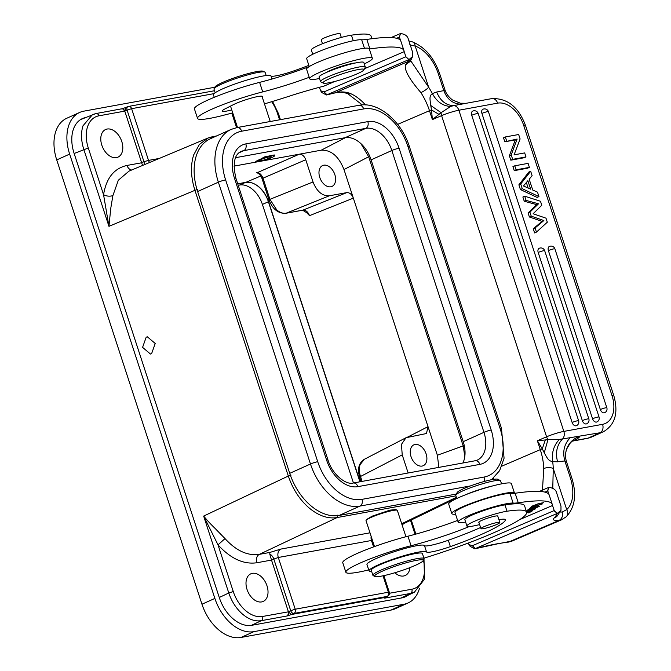 <?xml version="1.0" encoding="UTF-8"?>
<svg xmlns="http://www.w3.org/2000/svg" width="671" height="671" viewBox="0 0 671 671"><rect width="100%" height="100%" fill="white"/><g stroke="black" fill="none" stroke-linecap="round" stroke-linejoin="round"><path stroke-width="1.01" d="M85.209 117.643A33.634 22.177 65.8 0 0 83.665 118.088A33.634 22.177 65.8 0 0 74.087 153.298L219.308 597.601A33.634 22.177 65.8 0 0 251.868 625.288L401.828 597.911A33.634 22.177 65.8 0 0 406.425 596.259A33.634 22.177 65.8 0 0 407.825 595.37M214.804 87.247L83.825 111.16A40.361 26.614 -114.2 0 0 79.698 112.434A40.361 26.614 -114.2 0 0 69.65 154.104L214.871 598.415A40.361 26.614 -114.2 0 0 253.94 631.637L403.9 604.261L390.992 610.073A40.361 26.614 65.8 0 0 395.118 608.798L408.027 602.986A40.361 26.614 -114.2 0 1 403.9 604.261M419.45 588.467A40.361 26.614 -114.2 0 1 408.027 602.986M151.596 353.676L155.219 343.485L147.352 336.817L146.203 337.169L142.579 347.368L150.455 354.036L151.596 353.676M438.859 467.385L437.366 455.232L428.023 426.639L426.488 433.525L406.047 437.71L401.451 444.37L402.223 454.879L408.144 472.988M415.047 444.479A11.432 7.54 65.8 0 0 413.881 444.839A11.432 7.54 65.8 0 0 411.34 457.513A11.432 7.54 65.8 0 0 422.101 466.06A11.432 7.54 65.8 0 0 423.267 465.699A11.432 7.54 65.8 0 0 425.808 453.026A11.432 7.54 65.8 0 0 415.047 444.479M360.101 481.761L268.593 201.77C264.777 191.235 258.796 184.819 250.644 182.529A23.544 15.525 65.8 0 1 268.4 201.728L359.933 481.795M79.698 112.434L66.79 118.247A40.361 26.614 65.8 0 0 56.733 159.916L201.963 604.227A40.361 26.614 65.8 0 0 241.032 637.45L390.992 610.073M353.449 482.977L262.403 204.429A23.544 15.525 -114.2 0 0 239.614 185.045L238.213 185.305M112.896 195.588C109.818 196.595 106.706 196.301 103.56 194.716L88.304 148.014A30.262 19.954 -114.2 0 1 98.931 115.815A3.363 2.499 -100.3 0 0 96.02 113.542L92.531 114.582L82.994 125.804C80.797 132.824 81.065 140.709 83.816 149.44L108.954 226.345L110.749 208.396L112.896 195.588L118.331 180.222L128.991 171.13L208.06 138M95.626 113.659L80.595 119.581M212.648 136.649L208.027 138.016L199.388 144.424L193.684 154.884C190.388 165.418 190.807 177.228 194.934 190.321L108.954 226.345L103.56 194.716C106.261 178.1 114.078 168.346 127.02 165.443L141.656 162.776L124.772 111.118L98.931 115.815M116.46 157.601A15.139 9.981 65.8 0 0 118.004 157.123A15.139 9.981 65.8 0 0 121.367 140.348A15.139 9.981 65.8 0 0 107.125 129.042A15.139 9.981 65.8 0 0 105.573 129.52A15.139 9.981 65.8 0 0 102.218 146.286A15.139 9.981 65.8 0 0 116.46 157.601M144.366 164.689A6.727 4.445 67.1 0 0 143.946 161.686L141.623 162.667M141.656 162.776L142.554 165.443M149.549 162.516A6.727 4.991 79.7 0 1 148.526 160.403L143.946 161.686L127.087 110.111L124.772 111.118L125.963 107.578M124.731 110.975L122.499 108.71L127.926 106.639A3.363 2.214 -114.2 0 1 128.27 106.538A3.363 2.499 -100.3 0 1 128.706 106.395A3.363 3.363 0 0 0 127.926 106.639A3.363 2.214 -114.2 0 0 127.087 110.111L131.617 108.668A3.363 2.499 -100.3 0 0 128.706 106.395L214.519 90.736M121.459 108.945C122.919 108.534 124.018 109.256 124.772 111.118M470.455 485.921L359.966 506.085A51.13 33.718 -114.2 0 1 310.48 464.005L218.369 182.185A51.13 33.718 -114.2 0 1 231.101 129.411L210.35 138.754A51.13 33.718 65.8 0 0 197.643 152.25L197.526 152.527A51.13 33.718 65.8 0 0 197.618 191.529L289.729 473.349A51.13 33.718 65.8 0 0 313.776 508.039L313.986 508.19A51.13 33.718 65.8 0 0 339.216 515.429L456.364 494.049M235.555 157.693L345.053 137.706A26.907 17.748 -114.2 0 1 371.097 159.857L463.208 441.677A26.907 17.748 -114.2 0 1 462.898 462.998M360.948 143.669L368.689 156.762L369.763 156.351M343.988 169.545L353.34 198.138C351.814 194.33 349.641 192.485 346.823 192.602L329.293 195.798C322.248 196.1 316.829 191.487 313.022 181.967L305.758 159.74C304.24 155.932 302.067 154.087 299.249 154.204L321.233 150.195C331.08 149.776 338.67 156.226 343.988 169.545L368.689 156.762L463.2 445.921L464.81 456.481M313.022 181.967L269.918 199.346L262.998 178.176L262.101 178.78C260.826 175.492 259.107 173.495 256.959 172.799L299.249 154.204L262.185 160.973A9.922 1.199 161.9 0 0 274.523 155.756A9.922 1.199 161.9 0 0 264.718 157.693A9.922 1.199 161.9 0 0 255.659 161.921A9.922 1.199 161.9 0 0 256.003 162.097L233.961 166.123M255.651 161.896L264.466 156.939L274.263 154.951L274.523 155.756M256.003 162.097L262.185 160.973M261.271 159.43A6.391 0.772 161.9 0 0 259.014 160.822A6.391 0.772 161.9 0 0 262.579 160.386A6.391 0.772 161.9 0 0 268.903 158.239A6.391 0.772 161.9 0 0 271.168 156.846A6.391 0.772 161.9 0 0 267.603 157.282A6.391 0.772 161.9 0 0 261.271 159.43M237.727 183.812L245.611 182.369L239.614 185.045M250.644 182.529L245.611 182.369M305.758 159.74L262.998 178.176C261.455 174.385 259.3 172.531 256.523 172.623M323.766 165.2A11.432 7.54 65.8 0 0 322.592 165.561A11.432 7.54 65.8 0 0 320.059 178.234A11.432 7.54 65.8 0 0 330.82 186.781A11.432 7.54 65.8 0 0 331.986 186.421A11.432 7.54 65.8 0 0 334.527 173.747A11.432 7.54 65.8 0 0 323.766 165.2M309.532 215.643C307.964 211.851 305.783 210.015 302.982 210.115A3.363 2.499 79.7 0 1 302.629 210.216L306.731 212.732L309.532 215.643L353.34 198.138L428.023 426.639L407.523 437.14M262.101 178.78L269.021 199.95L269.918 199.346L276.796 209.981C279.975 212.615 283.103 213.688 286.19 213.185A3.363 2.499 79.6 0 1 285.838 213.286L302.629 210.216M364.311 459.316L360.05 464.693C358.951 468.207 359.102 472.132 360.503 476.485L402.223 454.879M251.415 625.364L261.338 620.667A3.363 2.499 -100.3 0 0 262.571 616.473L288.429 611.818L271.512 560.075L256.884 562.751A6.727 4.991 79.7 0 1 259.341 554.363L337.144 517.551C327.96 519.027 318.599 515.806 309.071 507.905C299.652 499.694 292.732 489.067 288.32 476.033L203.657 516.083L218.008 544.86L233.273 591.562L228.786 592.988L219.274 597.484M385.414 597.24L384.114 598.205L384.81 597.467L291.642 614.477L287.18 615.953L261.338 620.667C255.223 621.648 248.983 619.501 242.634 614.225C236.351 608.756 231.738 601.669 228.786 592.988L203.657 516.083C211.508 525.393 212.925 526.056 217.572 530.979L225.011 538.595L218.008 544.86C230.648 558.675 243.607 564.638 256.884 562.751M261.682 601.912A15.139 9.981 65.8 0 0 263.225 601.434A15.139 9.981 65.8 0 0 266.588 584.659A15.139 9.981 65.8 0 0 252.346 573.353A15.139 9.981 65.8 0 0 250.803 573.831A15.139 9.981 65.8 0 0 247.44 590.606A15.139 9.981 65.8 0 0 261.682 601.912M271.512 560.075L269.759 554.036L269.918 552.434L259.341 554.363C247.599 556.033 236.158 550.782 225.011 538.595M269.918 552.434L280.763 549.096L369.989 532.816M397.157 510.237L395.823 509.574L389.935 510.153L372.095 516.184L366.492 519.572L366.056 520.402A16.481 1.996 -18.1 0 1 371.843 517.089A16.481 1.996 -18.1 0 1 397.157 510.237A16.481 1.996 -18.1 0 1 397.349 510.43L405.947 536.725M269.759 554.036A6.727 4.42 -115.5 0 1 273.843 559.094L278.306 557.484A6.727 4.991 79.7 0 1 280.763 549.096M389.448 593.265L411.851 589.222A30.262 19.954 -114.2 0 0 423.393 560.218M403.254 523.866L402.323 525.661M394.833 572.749A15.139 9.981 65.8 0 0 403.657 575.995A15.139 9.981 65.8 0 0 405.209 575.517A15.139 9.981 65.8 0 0 409.947 567.582M423.997 559.06L424.483 579.199L414.426 592.183L410.627 593.416A3.363 2.499 -100.3 0 0 411.851 589.222M287.18 615.953C288.765 613.646 289.184 612.271 288.429 611.818C288.949 612.388 288.874 613.688 288.203 615.71M288.522 612.137L291.642 614.477L293.948 613.437A3.363 2.214 -114.2 0 1 290.694 610.669L288.429 611.818M383.032 575.802L388.392 592.216L295.223 609.218A3.363 2.499 79.7 0 1 293.948 613.437L387.125 596.427L385.221 597.324M385.85 597.047L384.114 598.205M374.485 546.571L366.022 520.671A16.481 1.996 -18.1 0 1 366.056 520.402M519.824 519.539L552.409 505.548A174.905 21.17 -18.1 0 0 552.292 504.458L549.172 494.93A174.905 21.17 161.9 0 0 515.143 493.252A33.634 4.068 -18.1 0 1 514.498 493.336A32.963 3.992 -18.1 0 0 514.481 493.101L511.369 483.581A32.963 3.992 161.9 0 0 504.441 483.346A32.963 3.992 161.9 0 0 469.012 493.445A32.963 3.992 161.9 0 0 448.706 504.064L451.818 513.583A32.963 3.992 -18.1 0 1 472.124 502.965A32.963 3.992 -18.1 0 1 507.553 492.866A32.963 3.992 -18.1 0 1 514.481 493.101M368.723 569.905A47.087 5.695 -18.1 0 1 345.875 572.262A47.087 5.695 -18.1 0 1 362.508 562.013A47.087 5.695 -18.1 0 1 411.055 545.733A60.541 7.331 161.9 0 0 469.339 526.534M465.624 522.063A29.599 3.581 -18.1 0 1 464.349 522.281A29.599 3.581 -18.1 0 1 458.125 522.063A29.599 3.581 -18.1 0 1 468.584 515.622A29.599 3.581 -18.1 0 1 513.122 503.099A33.634 4.068 161.9 0 0 518.255 502.772A174.905 21.17 -18.1 0 1 552.292 504.458M530.979 507.276L529.536 508.526L530.853 508.148L531.986 507.159L542.168 504.038L530.979 507.276M533.445 506.077C527.75 507.008 548.97 500.474 539.383 504.407L543.51 502.696L537.739 503.929L531.642 506.496L534.862 505.959L535.441 505.615L532.849 505.674M542.101 502.755L539.383 504.407M526.701 512.728L530.795 511.394L528.052 512.946L529.251 512.652L532.598 510.74L526.66 512.225M526.592 511.99L530.82 510.321C533.512 509.155 534.611 508.861 534.124 509.44L530.753 510.857C537.245 508.274 536.859 508.19 529.578 510.606L526.534 511.83M526.374 511.319L529.553 510.077L526.307 511.117M534.326 508.886L534.124 509.44M530.753 510.857L535.735 508.752M534.72 507.184L527.523 510.052L535.013 508.341L539.283 506.362L534.72 507.184M480.604 527.507A76.687 9.285 -18.1 0 1 448.295 540.264A20.18 2.441 -18.1 0 1 424.466 545.598A30.27 3.665 161.9 0 0 394.246 551.721A30.27 3.665 161.9 0 0 366.953 564.496L369.033 570.836A30.27 3.665 -18.1 0 1 379.727 564.252A30.27 3.665 -18.1 0 1 409.394 554.179A30.27 3.665 -18.1 0 1 426.546 551.948A20.18 2.441 161.9 0 0 450.367 546.613A76.687 9.285 161.9 0 0 478.44 535.718A76.687 9.285 161.9 0 0 505.422 520.1A26.907 3.254 161.9 0 0 505.464 519.723A26.907 3.254 161.9 0 0 498.922 519.673M526.634 512.124L524.563 505.783A98.889 11.969 161.9 0 0 504.944 504.886A23.544 2.852 161.9 0 0 479.572 512.057A23.544 2.852 161.9 0 0 464.86 519.723L466.932 526.072A23.544 2.852 -18.1 0 1 475.253 520.948A23.544 2.852 -18.1 0 1 507.024 511.227A98.889 11.969 -18.1 0 1 526.634 512.124A98.889 11.969 -18.1 0 1 491.7 533.646A98.889 11.969 -18.1 0 1 423.929 558.18M530.66 507.553L530.853 508.148M529.369 509.666C528.127 509.591 529.771 508.87 534.284 507.494L537.488 506.748C540.373 506.42 532.153 509.323 529.369 509.666L528.698 509.255M537.412 506.504L537.832 506.42M468.324 543.015L468.979 544.6L472.325 545.724L553.927 510.681L557.316 513.407L554.196 510.556L552.409 505.087M548.903 494.351L547.771 490.904L544.936 492.111M468.987 544.609L470.161 546.387L474.774 548.811L556.972 513.541A176.926 21.413 -18.1 0 1 554.288 517.861A6.727 6.517 -136.5 0 0 557.089 516.15L560.981 510.312L560.981 506.177L556.628 492.85C555.848 489.704 553.24 487.892 548.811 487.398L547.771 490.904M560.981 510.312L557.316 513.407M548.811 487.398L547.494 491.004M548.467 487.523L539.45 491.398M474.774 548.811L499.652 543.376A84.093 10.174 161.9 0 0 475.37 548.593L472.325 545.724M498.637 543.669L512.35 540.943L561.434 519.866L558.599 520.587A51.801 6.265 161.9 0 1 554.288 517.861M561.434 519.866L566.173 516.804A6.727 5.326 -131.3 0 0 566.71 509.608L562.256 512.015A6.727 6.098 87.1 0 1 558.599 520.587L508.87 541.942L499.652 543.376M347.964 93.865L350.95 93.772C346.244 91.751 341.069 91.399 335.425 92.732A6.727 3.992 77.1 0 1 334.863 92.942L326.441 94.972L327.037 94.754L323.992 91.893L405.594 56.85L408.975 59.576L405.863 56.725L404.076 51.248M410.266 61.313L411.524 58.78A6.727 6.609 -148.7 0 1 407.842 61.631L405.469 64.869C404.085 69.801 409.226 79.044 420.893 92.606A47.087 27.888 -113.2 0 1 429.49 110.698L397.643 124.378M405.469 64.869L410.224 61.371M400.57 40.52L399.438 37.064L400.478 33.567C404.907 34.053 407.507 35.873 408.287 39.01L412.648 52.338L412.648 56.481L408.975 59.576M400.478 33.567L399.438 37.064M399.161 37.173L396.595 38.272M323.992 91.893L320.637 90.753L319.379 87.314M264.475 103.888A154.724 18.729 -18.1 0 0 293.554 94.804A87.456 10.585 161.9 0 1 323.934 86.131L334.837 81.443M364.521 68.702L404.068 51.717A174.905 21.17 -18.1 0 0 403.95 50.619L400.839 41.099A174.905 21.17 161.9 0 0 366.811 39.413A33.634 4.068 -18.1 0 1 361.669 39.748A29.599 3.581 161.9 0 0 356.729 40.101A29.599 3.581 161.9 0 0 317.131 52.263A29.599 3.581 161.9 0 0 306.681 58.712L309.247 66.563M408.639 59.711L327.037 94.754A84.093 10.174 161.9 0 1 335.425 92.732L407.842 61.631A176.926 21.413 -18.1 0 0 408.639 59.711M320.654 90.778L321.82 92.556L326.433 94.972M400.134 33.684L391.109 37.559M466.597 103.208L461.304 104.198C453.059 104.039 447.23 99.509 443.808 90.619L436.712 92.011C440.251 100.801 445.88 105.339 453.604 105.624L461.304 104.198M410.593 60.591L428.668 87.255A6.727 1.493 147.2 0 1 420.893 92.606M450.644 106.463L441.099 112.686A6.727 3.984 66.8 0 0 441.602 115.63A13.454 1.627 -18.1 0 1 458.863 110.229A6.727 4.991 79.7 0 0 453.604 105.624L450.644 106.463C442.818 106.01 436.729 101.724 432.376 93.579L436.712 92.011M428.668 87.255A53.814 31.872 66.8 0 1 432.376 93.579C429.566 95.852 429.583 97.236 430.757 105.481L441.099 112.686L432.392 119.589L441.602 115.63L546.58 436.804L537.37 440.763L542.269 448.857L545.322 439.95L537.37 440.763L540.272 449.645A6.727 0.814 -18.1 0 1 542.269 448.857L544.273 452.782L547.955 439.614L545.322 439.95M438.893 114.33L431.487 109.91L432.392 119.589L429.49 110.698A6.727 0.814 -18.1 0 1 431.487 109.91L430.757 105.481M557.576 461.791L564.848 460.943C562.348 451.726 564.168 443.967 570.3 437.66L562.55 438.951C556.888 444.957 555.227 452.564 557.576 461.791L552.686 461.656C549.079 460.86 548.056 459.954 544.273 452.782M501.799 466.169L540.272 449.645A47.087 27.888 -113.2 0 1 543.77 468.534A6.727 2.969 -2 0 1 553.265 468.467A53.814 31.872 66.8 0 0 552.686 461.656C551.495 452.766 553.751 445.326 559.455 439.362L547.955 439.614A6.727 3.984 -113.2 0 1 546.58 436.804A13.454 1.627 161.9 0 1 563.841 431.403L458.863 110.229L497.614 103.149A6.727 4.991 -100.3 0 0 491.793 98.612C507.259 98.033 518.473 106.924 525.443 125.292A6.727 0.814 161.9 0 0 523.657 125.301A26.907 17.748 -114.2 0 0 497.614 103.149M525.443 125.292L613.822 395.689A6.727 0.814 161.9 0 0 612.036 395.697A26.907 17.748 -114.2 0 1 602.592 424.324L563.841 431.403A6.727 4.991 -100.3 0 1 562.55 438.951L559.455 439.362M522.264 188.702L520.73 183.997L530.66 171.239L528.815 172.07L518.884 184.827L520.419 189.532L537.102 197.433L538.947 196.603L522.264 188.702L520.419 189.532M529.402 167.381L527.557 168.211L514.246 170.644L512.929 166.634L514.774 165.804L528.085 163.372L529.402 167.381L516.091 169.813L514.246 170.644M525.98 156.922L524.135 157.752L510.824 160.184L509.373 155.747L515.294 139.878L504.81 141.791L503.502 137.781L505.347 136.951L518.658 134.519L520.109 138.956L514.07 154.842L524.672 152.913L525.98 156.922L512.669 159.354L510.824 160.184M554.892 248.857A4.034 4.034 0 0 0 549.398 246.433A4.034 2.659 65.8 0 0 548.392 250.602L600.335 409.528A4.034 2.659 65.8 0 0 604.655 412.715A4.034 4.034 0 0 0 606.836 407.783L554.892 248.857A4.034 0.486 161.9 0 0 553.818 248.866A4.034 0.486 161.9 0 0 548.392 250.602M592.543 418.763A4.034 0.486 -18.1 0 1 597.97 417.035A4.034 0.486 -18.1 0 1 599.044 417.026A4.034 4.034 0 0 1 596.863 421.958A4.034 2.659 65.8 0 1 592.543 418.763L538.184 252.464A4.034 2.659 65.8 0 1 539.19 248.295A4.034 4.034 0 0 1 544.684 250.719A4.034 0.486 161.9 0 0 543.619 250.728A4.034 0.486 161.9 0 0 538.184 252.464M582.336 420.625A4.034 0.486 -18.1 0 1 587.762 418.897A4.034 0.486 -18.1 0 1 588.836 418.889A4.034 4.034 0 0 1 586.655 423.82A4.034 2.659 65.8 0 1 582.336 420.625L481.921 113.416A4.034 2.659 65.8 0 1 482.927 109.247A4.034 4.034 0 0 1 488.421 111.671A4.034 0.486 161.9 0 0 487.356 111.68A4.034 0.486 161.9 0 0 481.921 113.416M572.128 422.487A4.034 0.486 -18.1 0 1 577.563 420.759A4.034 0.486 -18.1 0 1 578.628 420.751A4.034 4.034 0 0 1 576.448 425.682A4.034 2.659 65.8 0 1 572.128 422.487L471.721 115.278A4.034 2.659 65.8 0 1 472.728 111.109A4.034 4.034 0 0 1 478.222 113.542A4.034 0.486 161.9 0 0 477.148 113.55A4.034 0.486 161.9 0 0 471.721 115.278M524.244 201.241L522.868 197.022L524.714 196.192L540.465 201.25L541.782 205.259L533.118 213.755L546.001 218.176L547.31 222.193L536.448 232.107L534.602 232.938L533.244 228.769L542.025 221.371L529.394 216.985L528.077 212.975L536.674 204.63L524.244 201.241L526.089 200.411L524.714 196.192M570.3 437.66L600.05 432.753A6.727 4.991 -100.3 0 0 602.592 424.324M553.265 468.467L552.778 488.253M573.546 440.738L572.162 441.183L573.546 440.738A26.907 3.254 161.9 0 0 579.492 436.502A20.18 20.029 -16.7 0 0 566.525 461.799L564.848 460.943L570.3 477.626A33.634 19.92 -113.2 0 1 566.71 509.608L553.307 468.668M543.77 468.534L542.462 490.098M530.66 171.239L532.12 175.718L529.184 179.199L532.732 190.044L537.488 192.132L538.947 196.603M520.73 183.997L518.884 184.827M523.481 185.976L530.644 189.163L527.876 180.7L523.481 185.976M528.161 188.065L526.358 182.529M516.091 169.813L514.774 165.804M512.669 159.354L511.218 154.917L509.373 155.747M511.218 154.917L517.14 139.048L515.294 139.878M517.14 139.048L504.81 141.791M506.655 140.96L505.347 136.951M536.448 232.107L535.089 227.939L533.244 228.769M535.089 227.939L543.871 220.541L542.025 221.371M543.871 220.541L531.239 216.154L529.394 216.985M531.239 216.154L529.922 212.145L528.077 212.975M529.922 212.145L538.519 203.799L536.674 204.63M538.519 203.799L526.089 200.411M409.562 44.848L415.215 46.114A33.634 19.92 -113.2 0 1 438.356 73.936A6.727 0.814 -18.1 0 1 439.765 73.986L444.957 89.855C445.167 90.501 446.29 95.139 452.413 99.929L460.398 103.225L466.102 103.3M408.907 40.889L412.422 41.887A6.727 4.781 108.9 0 1 415.215 46.114L428.584 87.062M438.356 73.936L443.808 90.619L444.957 89.855M309.088 66.664A60.541 7.331 -18.1 0 1 259.61 82.374A47.087 5.695 161.9 0 0 211.063 98.654A47.087 5.695 161.9 0 0 194.431 108.903L197.542 118.423A47.087 5.695 -18.1 0 1 214.175 108.174A47.087 5.695 -18.1 0 1 262.722 91.893A60.541 7.331 161.9 0 0 309.214 77.299M369.327 49.017A33.634 4.068 161.9 0 0 369.922 48.933A174.905 21.17 -18.1 0 1 403.95 50.619M232.728 112.879A154.724 18.729 -18.1 0 1 221.875 115.697A47.087 5.695 -18.1 0 1 197.542 118.423M262.21 96.976A16.817 2.038 161.9 0 0 262.403 96.481A16.817 2.038 161.9 0 0 253.034 97.63A16.817 2.038 161.9 0 0 236.377 103.275A16.817 2.038 161.9 0 0 233.441 104.626L225.204 108.803A16.817 2.038 161.9 0 0 222.176 111.118A16.817 2.038 161.9 0 0 231.763 109.91M371.902 38.717L371.038 36.083A98.889 11.969 161.9 0 0 351.428 35.177A23.544 2.852 161.9 0 0 319.656 44.898A23.544 2.852 161.9 0 0 311.336 50.023L312.728 54.276M308.853 65.355A76.687 9.285 -18.1 0 1 294.77 70.564A20.18 2.441 -18.1 0 1 270.95 75.898A30.27 3.665 161.9 0 0 253.797 78.13A30.27 3.665 161.9 0 0 224.131 88.203A30.27 3.665 161.9 0 0 213.437 94.787L214.259 97.312M341.313 37.45L340.096 33.735A9.922 1.199 161.9 0 0 339.719 33.55A9.922 1.199 161.9 0 0 329.134 36.066A9.922 1.199 161.9 0 0 321.233 39.899L322.483 43.732M266.177 75.546L265.146 72.401A26.907 3.254 161.9 0 0 264.835 72.091A26.907 3.254 161.9 0 0 223.502 83.263A26.907 3.254 161.9 0 0 214.066 88.681A26.907 3.254 161.9 0 0 213.999 89.126L215.181 92.749M214.066 88.681L214.921 87.02A25.565 3.095 -18.1 0 1 223.888 81.87A25.565 3.095 -18.1 0 1 263.158 71.252L264.835 72.091M365.284 66.949L363.833 62.512A23.544 2.852 161.9 0 0 335.139 68.979A23.544 2.852 161.9 0 0 319.069 77.14L320.52 81.585A23.544 2.852 -18.1 0 1 336.59 73.424A23.544 2.852 161.9 0 1 365.284 66.949A23.544 2.852 161.9 0 1 365.225 67.335L363.934 69.834A21.531 2.609 -18.1 0 1 349.297 76.947A21.531 2.609 -18.1 0 1 323.313 83.112A21.531 2.609 -18.1 0 1 337.756 75.404A21.531 2.609 -18.1 0 1 363.934 69.834M323.313 83.112L320.797 81.854A23.544 2.852 -18.1 0 1 320.52 81.585M372.371 58.31L369.26 48.79A32.963 3.992 161.9 0 0 321.728 60.65A32.963 3.992 161.9 0 0 306.597 69.272L309.708 78.792A32.963 3.992 -18.1 0 1 324.839 70.17A32.963 3.992 -18.1 0 1 372.371 58.31A32.963 3.992 -18.1 0 1 364.286 63.896M319.522 78.524A32.963 3.992 -18.1 0 1 309.708 78.792M355.412 62.99A16.817 2.038 161.9 0 0 332.774 69.381A16.817 2.038 161.9 0 0 326.156 72.552M457.588 520.428A60.541 7.331 -18.1 0 1 407.943 536.213A47.087 5.695 161.9 0 0 359.396 552.493A47.087 5.695 161.9 0 0 342.764 562.743L345.875 572.262M465.196 494.904A23.544 2.852 -18.1 0 1 492.648 485.93M500.272 480.52L497.756 479.27A21.531 2.609 161.9 0 0 480.981 482.407A21.531 2.609 161.9 0 0 459.568 490.677A21.531 2.609 161.9 0 0 457.136 492.548L455.852 495.039A23.544 2.852 161.9 0 1 458.503 493A23.544 2.852 -18.1 0 1 481.929 483.95A23.544 2.852 -18.1 0 1 500.272 480.52A23.544 2.852 -18.1 0 1 500.549 480.797L501.547 483.858M455.852 495.039A23.544 2.852 161.9 0 0 455.785 495.424L456.792 498.486M455.559 514.212A32.963 3.992 -18.1 0 1 451.818 513.583M458.125 522.063L455.013 512.543A29.599 3.581 -18.1 0 1 478.322 501.187A29.599 3.581 -18.1 0 1 510.01 493.579A33.634 4.068 161.9 0 0 514.498 493.336M479.648 524.571A23.544 2.852 -18.1 0 1 466.932 526.072M371.65 571.457A30.27 3.665 -18.1 0 1 369.033 570.836M497.832 516.343A10.09 1.225 161.9 0 0 497.924 516.083A10.09 1.225 161.9 0 0 492.304 516.771A10.09 1.225 161.9 0 0 482.306 520.151A10.09 1.225 161.9 0 0 478.742 522.348A10.09 1.225 161.9 0 0 478.977 522.508M374.904 576.481L373.227 575.643A26.907 3.254 -18.1 0 1 372.908 575.324L371.248 570.249A26.907 3.254 -18.1 0 1 380.759 564.395A26.907 3.254 -18.1 0 1 407.414 555.37A26.907 3.254 -18.1 0 1 422.403 553.533L424.064 558.607A26.907 3.254 -18.1 0 1 423.997 559.044L423.141 560.713A25.565 3.095 161.9 0 0 410.291 561.702A25.565 3.095 161.9 0 0 383.636 570.618A25.565 3.095 161.9 0 0 374.904 576.481A25.565 3.095 161.9 0 0 414.175 565.863A25.565 3.095 161.9 0 0 423.141 560.713M485.896 528.119A9.922 1.199 -18.1 0 1 480.981 528.647A9.922 1.199 -18.1 0 1 485.427 526.089A9.922 1.199 -18.1 0 1 494.93 523.003A9.922 1.199 -18.1 0 1 499.845 522.483A9.922 1.199 -18.1 0 1 495.391 525.032A9.922 1.199 -18.1 0 1 485.896 528.119M372.908 575.324A26.907 3.254 -18.1 0 1 382.42 569.469A26.907 3.254 -18.1 0 1 409.075 560.444A26.907 3.254 -18.1 0 1 424.064 558.607M291.004 475.169L288.32 476.033L194.934 190.321L197.626 189.465M74.154 153.491L88.304 148.014M253.94 631.637L241.032 637.45M201.963 604.227L214.871 598.415M69.65 154.104L56.733 159.916M279.581 119.799L277.509 113.474A30.262 19.954 -114.2 0 0 271.671 101.715M280.419 119.648L278.398 113.466L277.509 113.474M83.825 118.222L81.56 119.01M122.659 108.643L96.02 113.542A3.363 2.499 -100.3 0 0 96.003 113.542M214.116 137.052L212.724 136.624M361.996 499.35A45.745 30.161 -114.2 0 1 317.719 461.698L225.607 179.87A45.745 30.161 -114.2 0 1 241.669 131.206L363.682 108.928A45.745 30.161 -114.2 0 1 407.96 146.588L500.071 428.408A45.745 30.161 -114.2 0 1 484.009 477.073L361.996 499.35A5.385 3.992 79.7 0 1 359.966 506.085L339.216 515.429M317.719 461.698A5.385 0.654 161.9 0 0 310.48 464.005L289.729 473.349M225.607 179.87A5.385 0.654 161.9 0 0 218.369 182.185L197.618 191.529M241.669 131.206A5.385 3.992 -100.3 0 0 237.014 127.574L359.027 105.297C378.503 101.321 401.51 121.359 409.385 146.572A5.385 0.654 161.9 0 0 407.96 146.588M363.682 108.928A5.385 3.992 -100.3 0 0 359.027 105.297M500.071 428.408A5.385 0.654 -18.1 0 1 501.497 428.4L409.385 146.572M484.009 477.073A5.385 3.992 79.7 0 1 483.967 481.543M399.086 148.207A32.292 21.296 65.8 0 0 367.834 121.627A5.385 3.992 79.7 0 1 365.804 128.362A26.907 17.748 -114.2 0 1 391.847 150.514A5.385 0.654 -18.1 0 1 399.086 148.207L491.197 430.027A32.292 21.296 65.8 0 1 479.857 464.382L357.853 486.651A32.292 21.296 65.8 0 1 326.592 460.071L234.481 178.251A32.292 21.296 65.8 0 1 245.821 143.896L367.834 121.627M371.097 159.857L391.847 150.514L483.959 432.334A5.385 0.654 -18.1 0 1 491.197 430.027M463.208 441.677L483.959 432.334A26.907 17.748 -114.2 0 1 477.257 460.113L475.202 460.751A5.385 3.992 79.7 0 1 479.857 464.382M475.202 460.751L353.198 483.019A5.385 3.992 79.7 0 1 357.853 486.651M353.198 483.019C346.278 485.234 332.338 474.774 328.018 460.063A5.385 0.654 161.9 0 0 326.592 460.071M328.018 460.063L235.907 178.243A5.385 0.654 161.9 0 0 234.481 178.251M235.907 178.243C232.611 163.506 234.322 154.59 241.04 151.487A26.907 17.748 -114.2 0 1 243.791 150.639A5.385 3.992 -100.3 0 0 245.821 143.896M238.943 152.82L243.791 150.639L365.804 128.362L345.053 137.706M437.366 455.232L464.248 445.519M345.481 137.639L321.233 150.195M260.759 175.995L245.796 182.369M268.593 201.77L269.532 201.367M268.4 201.728L262.403 204.429M346.823 192.602L302.982 210.115L286.19 213.185L329.293 195.798M364.336 459.3C358.834 462.898 357.249 468.819 359.597 477.089L360.503 476.485L362.105 481.392M455.936 495.869L337.144 517.551L337.882 515.034M456.397 497.295L401.694 523.724M415.064 534.334L410.501 520.369M262.571 616.473A30.262 19.954 -114.2 0 1 233.273 591.562M271.554 560.193L273.843 559.094L290.694 610.669L295.223 609.218L278.306 557.484L371.482 540.482A6.727 4.991 79.7 0 1 371.147 536.355M373.579 546.899L371.482 540.482C372.699 540.306 372.682 540.574 371.449 541.279M389.281 592.208A3.363 3.363 0 0 1 387.469 596.318A3.363 2.214 65.8 0 1 387.125 596.427A3.363 2.499 -100.3 0 0 388.392 592.216L389.281 592.208L383.862 575.626M384.785 598.129L410.627 593.416L401.006 598.062M507.83 542.243A6.727 5.36 -98.9 0 0 508.87 541.942A40.361 23.904 -113.2 0 0 512.35 540.943M562.256 512.015A45.074 5.452 -18.1 0 1 560.201 512.023M365.477 104.902A47.087 27.888 66.8 0 0 362.197 101.556A47.087 27.888 66.8 0 0 350.95 93.772M612.036 395.697L523.657 125.301M570.3 477.626A6.727 0.814 -18.1 0 1 571.717 477.677C576.926 494.317 575.081 507.36 566.173 516.804M572.858 440.629L570.384 442.835L566.769 448.857C565.292 452.933 565.158 457.094 566.383 461.329L571.717 477.677M613.822 395.689C618.595 412.757 615.156 424.76 603.489 431.688A33.634 22.177 -114.2 0 1 600.05 432.753L588.064 438.146L573.63 440.78M588.064 438.146A33.634 22.177 65.8 0 0 591.495 437.081L587.192 438.423A6.727 4.991 -100.3 0 0 588.064 438.146M493.504 478.155A47.087 27.888 -113.2 0 1 493.747 479.32M600.335 409.528A4.034 0.486 -18.1 0 1 605.762 407.792A4.034 0.486 -18.1 0 1 606.836 407.783M369.922 48.933L366.811 39.413M351.428 35.177L353.24 40.738M294.77 70.564L295.139 71.696M270.95 75.898L271.965 79.019M361.669 39.748L364.454 48.27M262.722 91.893L259.61 82.374M513.122 503.099L510.01 493.579M515.143 493.252L518.255 502.772M411.055 545.733L407.943 536.213M505.422 520.1L505.213 519.438M448.295 540.264L450.367 546.613M504.944 504.886L507.024 511.227M424.466 545.598L426.546 551.948M127.02 165.443A6.727 4.991 -100.3 0 0 131.65 170.015M159.262 158.448L148.526 160.403L131.617 108.668L214.066 93.621M236.553 127.658L231.805 113.122M278.398 113.466L272.543 101.447M216.733 135.877L208.027 138.016M491.524 479.715L499.618 470.665L504.072 458.234L501.497 428.4M231.101 129.411L237.014 127.574M269.021 199.95C272.627 209.226 278.23 213.663 285.838 213.286M405.93 437.769L364.286 459.325M359.597 477.089L361.073 481.585M401.946 524.504L456.657 498.075M415.886 534.108L411.273 520M374.376 546.605L372.12 539.35M414.426 592.183L403.229 597.584M387.469 596.318L385.154 597.358M334.863 92.942C339.694 91.843 344.072 92.153 348.006 93.89L362.281 104.911M411.524 58.78L412.648 56.481M466.127 103.292L491.793 98.612M603.489 431.688L591.495 437.081M587.192 438.423L572.489 441.107M544.684 250.719L599.044 417.026M488.421 111.671L588.836 418.889M478.222 113.542L578.628 420.751M412.422 41.887C424.986 47.096 434.103 57.79 439.765 73.986M230.522 106.11L237.5 127.482M261.958 96.205L270.228 121.51M480.981 528.647L478.834 522.088M499.845 522.483L497.697 515.924M237.391 127.498L232.627 112.904"/></g></svg>
